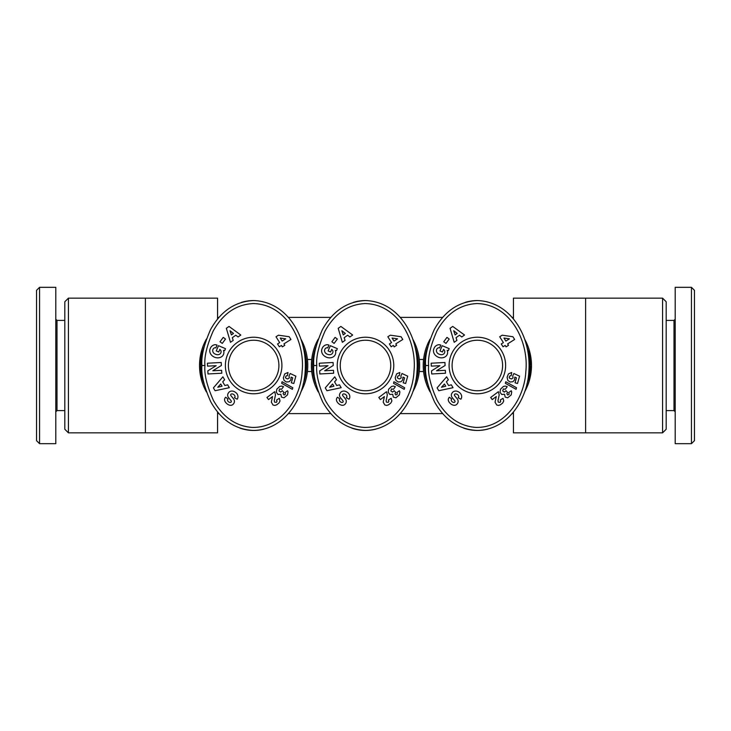 <?xml version="1.0" encoding="UTF-8"?>
<svg xmlns="http://www.w3.org/2000/svg" width="731" height="731" viewBox="0 0 731 731"><rect width="100%" height="100%" fill="white"/><g stroke="black" fill="none" stroke-linecap="round" stroke-linejoin="round"><path stroke-width="1.1" d="M662.578 298.147L662.578 432.853L666.188 429.243L666.188 301.757L662.578 298.147L513.436 298.147L513.436 318.972M68.422 298.147L64.812 301.757L64.812 429.243L68.422 432.853L68.422 298.147L145.396 298.147L145.396 432.853L217.564 432.853L217.564 412.028M145.396 298.147L217.564 298.147L217.564 318.972M201.738 350.167L199.517 365.5L201.738 380.833M204.406 387.978L206.389 391.88A54.121 54.121 0 0 1 206.389 339.111L204.406 343.022M412.759 391.88A54.121 54.121 0 0 0 412.759 339.12M318.25 339.111A54.121 54.121 0 0 0 318.241 391.88M585.604 298.147L585.604 432.853L513.436 432.853L513.436 412.028M529.262 380.833L531.483 365.5L529.262 350.167M526.594 343.022L524.62 339.129A54.121 54.121 0 0 1 524.62 391.88L526.594 387.978M300.907 391.88A54.121 54.121 0 0 0 300.907 339.12M430.102 339.111A54.121 54.121 0 0 0 430.093 391.88M228.392 365.5A25.256 25.256 0 0 1 253.648 340.244A25.256 25.256 0 0 1 278.904 365.5A25.256 25.256 0 0 1 253.648 390.756A25.256 25.256 0 0 1 228.392 365.5M340.244 365.5A25.256 25.256 0 0 1 365.5 340.244A25.256 25.256 0 0 1 390.756 365.5A25.256 25.256 0 0 1 365.5 390.756A25.256 25.256 0 0 1 340.244 365.5M452.096 365.5A25.256 25.256 0 0 1 477.352 340.244A25.256 25.256 0 0 1 502.608 365.5A25.256 25.256 0 0 1 477.352 390.756A25.256 25.256 0 0 1 452.096 365.5M225.376 365.5A28.262 28.262 0 0 0 253.648 393.762A28.262 28.262 0 0 0 281.91 365.5A28.262 28.262 0 0 0 253.648 337.238A28.262 28.262 0 0 0 225.376 365.5M240.006 428.147A64.949 51.718 -90 0 0 253.648 430.449C284.825 429.837 303.767 398.578 305.129 371.677C308.318 341.149 289.805 301.821 253.648 300.551C235.208 301.391 220.835 311.086 210.537 329.626C203.922 344.74 201.052 356.691 201.93 365.5C201.025 374.436 203.986 386.553 210.793 401.867C221.137 420.124 235.419 429.654 253.648 430.449A64.949 51.718 -90 0 0 263.845 429.17M305.129 371.677A64.949 51.718 -90 0 0 305.366 365.5A64.949 51.718 -90 0 0 300.934 339.211M303.21 346.96A52.924 52.924 0 0 1 303.21 384.04M204.086 384.058A52.924 52.924 0 0 1 204.077 346.951M337.238 365.5A28.262 28.262 0 0 0 365.5 393.762A28.262 28.262 0 0 0 393.762 365.5A28.262 28.262 0 0 0 365.5 337.238A28.262 28.262 0 0 0 337.238 365.5M351.867 428.147A64.949 51.718 -90 0 0 365.5 430.449C396.686 429.837 415.628 398.578 416.981 371.677C420.17 341.149 401.657 301.821 365.5 300.551C347.061 301.391 332.696 311.086 322.389 329.626C315.783 344.74 312.914 356.691 313.782 365.5C312.877 374.436 315.838 386.553 322.645 401.867C332.989 420.124 347.28 429.654 365.5 430.449A64.949 51.718 -90 0 0 375.697 429.17M416.981 371.677A64.949 51.718 -90 0 0 417.218 365.5A64.949 51.718 -90 0 0 412.796 339.211M415.062 346.96A52.924 52.924 0 0 1 415.062 384.04M315.938 384.058A52.924 52.924 0 0 1 315.938 346.951M449.09 365.5A28.262 28.262 0 0 0 477.352 393.762A28.262 28.262 0 0 0 505.624 365.5A28.262 28.262 0 0 0 477.352 337.238A28.262 28.262 0 0 0 449.09 365.5M463.719 428.147A64.949 51.718 -90 0 0 477.352 430.449C508.538 429.837 527.48 398.578 528.842 371.677C532.022 341.149 513.509 301.821 477.352 300.551C458.922 301.391 444.549 311.086 434.241 329.626C427.635 344.74 424.766 356.691 425.634 365.5C424.738 374.436 427.69 386.553 434.506 401.867C444.85 420.124 459.132 429.654 477.352 430.449A64.949 51.718 -90 0 0 487.55 429.17M528.842 371.677A64.949 51.718 -90 0 0 529.07 365.5A64.949 51.718 -90 0 0 524.648 339.211M526.923 346.96A52.924 52.924 0 0 1 526.923 384.04M427.79 384.058A52.924 52.924 0 0 1 427.79 346.951M666.188 320.397L674 320.397L674 410.603L675.206 411.809M691.444 443.68L675.206 443.68L675.206 287.32L691.444 287.32L691.444 443.68L694.45 440.674L694.45 290.326L691.444 287.32M64.812 410.603L57 410.603L57 320.397L55.794 319.191M39.556 287.32L55.794 287.32L55.794 443.68L39.556 443.68L39.556 287.32L36.55 290.326L36.55 440.674L39.556 443.68M428.64 365.5C427.818 357.002 430.568 345.507 436.9 331.024C446.687 313.544 460.046 304.388 476.977 303.557C510.585 304.187 529.006 341.779 525.845 371.449C524.63 397.984 505.194 428.293 475.689 427.407C459.47 426.118 446.623 417.127 437.147 400.442C430.623 385.776 427.79 374.126 428.64 365.5L425.634 365.5M505.313 389.276L503.376 388.929L502.7 390.893L504.353 392.099L506.035 390.71L507.579 392.419L506.821 393.735L507.743 395.014L509.205 394.128L508.73 392.556L511.234 390.747L511.727 391.889L511.234 394.859L507.734 397.792L505.176 397.116L504.564 394.237L501.749 394.512L500.022 392.273L500.507 389.194L503.421 386.434L505.304 386.078L507.232 386.672L505.313 389.276M511.17 375.688L509.882 375.898L509.16 377.379L509.763 378.366L511.426 378.941L513.061 377.918L512.733 376.026L513.856 373.504L519.567 376.163L517.511 383.501L515.035 382.806L516.433 377.836L514.834 377.105L514.542 379.873L512.988 381.692L510.147 382.011L507.817 380.44L507.104 377.242L508.42 373.925L511.709 372.463L511.17 375.688M512.924 336.735L514.642 339.467L507.625 343.881L508.52 345.306L506.053 346.86L505.158 345.434L503.019 346.777L501.247 343.963L503.385 342.62L499.693 336.753L502.188 335.191L512.924 336.735M516.077 389.331L505.349 383.3L505.788 381.728L516.515 387.75L516.077 389.331M496.724 405.011L495.042 402.16L496.258 396.567L492.237 399.574L490.665 397.481L498.378 391.697L499.191 394.904L497.985 400.698L498.268 402.132L500.132 402.333L500.698 401.429L500.296 400.012L503.029 398.294L503.732 400.999L502.663 403.046L500.351 404.819L498.56 405.431L496.724 405.011M445.983 343.424L443.735 341.761L446.961 337.384L449.209 339.047L445.983 343.424M456.921 340.381L454.198 342.3L450.058 328.32L452.745 326.437L464.523 335.026L461.754 336.973L459.507 335.227L456.025 337.685L456.921 340.381M451.347 384.826L453.037 387.695L438.783 390.719L437.111 387.896L446.604 376.83L448.331 379.736L446.413 381.838L448.587 385.511L451.347 384.826M440.784 345.087L439.559 347.929A1.901 1.901 0 0 0 437.741 348.111A4.304 3.554 -155.9 0 0 437.33 353A3.893 2.175 -159.4 0 0 441.341 354.736A4.313 3.454 -156.8 0 0 444.631 350.706A5.857 4.916 131.3 0 0 443.58 349.336L442.456 351.995L439.971 350.935L442.191 345.69L449.2 348.66L448.377 350.588L447.18 350.359A7.246 6.003 -157 0 1 440.537 357.797A7.246 6.003 -157 0 1 433.849 348.815L434.187 348.02A7.246 6.15 -158.9 0 1 438.417 344.73A4.688 4.688 0 0 1 440.619 345.023L440.784 345.087M449.556 402.671A5.199 3.893 -151.7 0 1 449.072 397.6L449.355 397.216L451.74 398.98L451.447 399.373A2.184 1.499 36.5 0 0 451.868 401.474A2.184 1.499 36.5 0 0 454.225 402.406A1.014 1.014 0 0 0 454.81 400.771L452.197 397.554A3.801 3.801 0 0 1 451.392 394.621A5.428 4.642 -143.5 0 1 451.475 394.201A3.947 2.431 126.5 0 1 453.056 391.871A5.419 4.624 37.1 0 1 456.756 391.158A5.793 4.039 37.1 0 1 460.384 393.342A5.428 4.614 -144.1 0 1 460.868 399.217L458.182 397.755L458.501 397.326A2.449 1.626 36.5 0 0 457.716 394.74A2.449 1.626 36.5 0 0 454.837 394.146A1.014 1.014 0 0 0 454.609 395.626L457.277 398.907A3.801 3.801 0 0 1 458.099 400.899A5.163 4.395 36.5 0 1 457.971 402.498A3.947 3.061 126.5 0 1 456.601 404.508A5.117 3.902 49.5 0 1 452.48 404.883A24.187 13.158 119.9 0 1 449.556 402.671M439.898 365.683L431.29 366.14L431.135 363.216L444.941 362.485L445.106 365.482L436.526 370.772L445.353 370.306L445.508 373.239L431.701 373.961L431.537 370.845L439.898 365.683M477.352 300.551A64.949 51.718 -90 0 0 465.099 302.406M509.416 338.828L503.961 338.042L505.861 341.066L509.416 338.828M457.195 333.437L453.723 330.75L455.102 334.908L457.195 333.437M444.448 384.003L441.497 387.256L445.746 386.206L444.448 384.003M316.788 365.5C315.956 357.002 318.716 345.507 325.048 331.024C334.835 313.544 348.194 304.388 365.125 303.557C398.733 304.187 417.154 341.779 413.984 371.449C412.768 397.984 393.342 428.293 363.837 427.407C347.609 426.118 334.771 417.127 325.295 400.442C318.771 385.776 315.929 374.126 316.788 365.5L313.782 365.5M393.461 389.276L391.524 388.929L390.847 390.893L392.492 392.099L394.183 390.71L395.727 392.419L394.968 393.735L395.891 395.014L397.353 394.128L396.878 392.556L399.373 390.747L399.875 391.889L399.382 394.859L395.882 397.792L393.315 397.116L392.711 394.237L389.897 394.512L388.17 392.273L388.654 389.194L391.569 386.434L393.452 386.078L395.37 386.672L393.461 389.276M399.309 375.688L398.02 375.898L397.298 377.379L397.902 378.366L399.565 378.941L401.209 377.918L400.88 376.026L402.004 373.504L407.715 376.163L405.65 383.501L403.183 382.806L404.581 377.836L402.982 377.105L402.69 379.873L401.127 381.692L398.294 382.011L395.955 380.44L395.188 377.854L396.567 373.925L399.848 372.463L399.309 375.688M401.072 336.735L402.79 339.467L395.773 343.881L396.668 345.306L394.192 346.86L393.296 345.434L391.167 346.777L389.395 343.963L391.533 342.62L387.841 336.753L390.327 335.191L401.072 336.735M404.225 389.331L393.497 383.3L393.936 381.728L404.663 387.75L404.225 389.331M384.871 405.011L383.19 402.16L384.396 396.567L380.385 399.574L378.813 397.481L386.525 391.697L387.339 394.904L386.123 400.698L386.407 402.132L388.28 402.333L388.837 401.429L388.444 400.012L391.176 398.294L391.88 400.999L390.811 403.046L388.499 404.819L386.699 405.431L384.871 405.011M334.131 343.424L331.883 341.761L335.109 337.384L337.356 339.047L334.131 343.424M345.059 340.381L342.336 342.3L338.206 328.32L340.884 326.437L352.671 335.026L349.902 336.973L347.654 335.227L344.173 337.685L345.059 340.381M339.486 384.826L341.185 387.695L326.931 390.719L325.258 387.896L334.752 376.83L336.479 379.736L334.56 381.838L336.726 385.511L339.486 384.826M328.932 345.087L327.707 347.929A1.901 1.901 0 0 0 325.889 348.111A4.304 3.554 -155.9 0 0 325.469 353A3.893 2.175 -159.4 0 0 329.489 354.736A4.313 3.454 -156.8 0 0 332.779 350.706A5.857 4.916 131.3 0 0 331.719 349.336L330.595 351.995L328.109 350.935L330.339 345.69L337.338 348.66L336.525 350.588L335.319 350.359A7.246 6.003 -157 0 1 328.685 357.797A7.246 6.003 -157 0 1 321.996 348.815L322.334 348.02A7.246 6.15 -158.9 0 1 326.565 344.73A4.688 4.688 0 0 1 328.767 345.023L328.932 345.087M337.704 402.671A5.199 3.893 -151.7 0 1 337.219 397.6L337.494 397.216L339.888 398.98L339.595 399.373A2.184 1.499 36.5 0 0 340.006 401.474A2.184 1.499 36.5 0 0 342.364 402.406A1.014 1.014 0 0 0 342.949 400.771L340.344 397.554A3.801 3.801 0 0 1 339.531 394.621A5.428 4.642 -143.5 0 1 339.613 394.201A3.947 2.431 126.5 0 1 341.203 391.871A5.419 4.624 37.1 0 1 344.904 391.158A5.793 4.039 37.1 0 1 348.532 393.342A5.428 4.614 -144.1 0 1 349.016 399.217L346.32 397.755L346.649 397.326A2.449 1.626 36.5 0 0 345.864 394.74A2.449 1.626 36.5 0 0 342.985 394.146A1.014 1.014 0 0 0 342.757 395.626L345.416 398.907A3.801 3.801 0 0 1 346.247 400.899A5.163 4.395 36.5 0 1 346.119 402.498A3.947 3.061 126.5 0 1 344.74 404.508A5.117 3.902 49.5 0 1 340.619 404.883A24.187 13.158 119.9 0 1 337.704 402.671M328.045 365.683L319.429 366.14L319.283 363.216L333.089 362.485L333.245 365.482L324.665 370.772L333.5 370.306L333.656 373.239L319.84 373.961L319.685 370.845L328.045 365.683M365.5 300.551A64.949 51.718 -90 0 0 353.237 302.406M397.563 338.828L392.099 338.042L394 341.066L397.563 338.828M345.343 333.437L341.87 330.75L343.25 334.908L345.343 333.437M332.596 384.003L329.635 387.256L333.893 386.206L332.596 384.003M423.569 359.488L419.292 359.488M419.292 371.512L423.569 371.512M204.936 365.5C204.104 357.002 206.855 345.507 213.196 331.024C222.982 313.544 236.332 304.388 253.264 303.557C286.872 304.187 305.293 341.779 302.131 371.449C300.916 397.984 281.481 428.293 251.976 427.407C235.757 426.118 222.909 417.127 213.443 400.442C206.91 385.776 204.077 374.126 204.936 365.5L201.93 365.5M281.599 389.276L279.662 388.929L278.995 390.893L280.64 392.099L282.33 390.71L283.875 392.419L283.116 393.735L284.039 395.014L285.492 394.128L285.026 392.556L287.521 390.747L288.023 391.889L287.521 394.859L284.03 397.792L281.462 397.116L280.85 394.237L278.036 394.512L276.318 392.273L276.802 389.194L279.708 386.434L281.59 386.078L283.518 386.672L281.599 389.276M287.457 375.688L286.168 375.898L285.446 377.379L286.049 378.366L287.712 378.941L289.348 377.918L289.028 376.026L290.152 373.504L295.863 376.163L293.798 383.501L291.331 382.806L292.72 377.836L291.121 377.105L290.828 379.873L289.275 381.692L286.433 382.011L284.103 380.44L283.336 377.854L284.706 373.925L287.996 372.463L287.457 375.688M289.211 336.735L290.938 339.467L283.92 343.881L284.816 345.306L282.34 346.86L281.444 345.434L279.306 346.777L277.542 343.963L279.671 342.62L275.989 336.753L278.474 335.191L289.211 336.735M292.363 389.331L281.636 383.3L282.075 381.728L292.811 387.75L292.363 389.331M273.019 405.011L271.338 402.16L272.544 396.567L268.533 399.574L266.961 397.481L274.673 391.697L275.486 394.904L274.271 400.698L274.554 402.132L276.419 402.333L276.985 401.429L276.592 400.012L279.324 398.294L280.019 400.999L278.95 403.046L276.647 404.819L274.847 405.431L273.019 405.011M222.27 343.424L220.022 341.761L223.247 337.384L225.495 339.047L222.27 343.424M233.207 340.381L230.484 342.3L226.345 328.32L229.031 326.437L240.81 335.026L238.05 336.973L235.793 335.227L232.312 337.685L233.207 340.381M227.633 384.826L229.333 387.695L215.078 390.719L213.406 387.896L222.9 376.83L224.618 379.736L222.708 381.838L224.874 385.511L227.633 384.826M217.07 345.087L215.855 347.929A1.901 1.901 0 0 0 214.028 348.111A4.304 3.554 -155.9 0 0 213.616 353A3.893 2.175 -159.4 0 0 217.637 354.736A4.313 3.454 -156.8 0 0 220.926 350.706A5.857 4.916 131.3 0 0 219.867 349.336L218.743 351.995L216.257 350.935L218.487 345.69L225.486 348.66L224.664 350.588L223.467 350.359A7.246 6.003 -157 0 1 216.833 357.797A7.246 6.003 -157 0 1 210.144 348.815L210.482 348.02A7.246 6.15 -158.9 0 1 214.704 344.73A4.688 4.688 0 0 1 216.906 345.023L217.07 345.087M225.852 402.671A5.199 3.893 -151.7 0 1 225.358 397.6L225.641 397.216L228.026 398.98L227.743 399.373A2.184 1.499 36.5 0 0 228.154 401.474A2.184 1.499 36.5 0 0 230.512 402.406A1.014 1.014 0 0 0 231.097 400.771L228.492 397.554A3.801 3.801 0 0 1 227.679 394.621A5.428 4.642 -143.5 0 1 227.761 394.201A3.947 2.431 126.5 0 1 229.342 391.871A5.419 4.624 37.1 0 1 233.052 391.158A5.793 4.039 37.1 0 1 236.67 393.342A5.428 4.614 -144.1 0 1 237.164 399.217L234.468 397.755L234.788 397.326A2.449 1.626 36.5 0 0 234.011 394.74A2.449 1.626 36.5 0 0 231.124 394.146A1.014 1.014 0 0 0 230.905 395.626L233.564 398.907A3.801 3.801 0 0 1 234.386 400.899A5.163 4.395 36.5 0 1 234.267 402.498A3.947 3.061 126.5 0 1 232.887 404.508A5.117 3.902 49.5 0 1 228.766 404.883A24.187 13.158 119.9 0 1 225.852 402.671M216.193 365.683L207.577 366.14L207.421 363.216L221.237 362.485L221.392 365.482L212.812 370.772L221.648 370.306L221.804 373.239L207.988 373.961L207.823 370.845L216.193 365.683M253.648 300.551A64.949 51.718 -90 0 0 241.385 302.406M285.702 338.828L280.247 338.042L282.148 341.066L285.702 338.828M233.491 333.437L230.018 330.75L231.398 334.908L233.491 333.437M220.735 384.003L217.783 387.256L222.041 386.206L220.735 384.003M311.708 359.488L307.431 359.488M307.431 371.512L311.708 371.512M57 410.603L55.794 411.809M64.812 320.397L57 320.397M674 320.397L675.206 319.191M666.188 410.603L674 410.603M217.564 413.609L218.898 413.609M288.389 413.609L330.759 413.609M400.241 413.609L442.611 413.609M512.102 413.609L513.436 413.609M217.564 317.391L218.898 317.391M288.389 317.391L330.759 317.391M400.241 317.391L442.611 317.391M512.102 317.391L513.436 317.391M68.422 432.853L145.396 432.853M585.604 432.853L662.578 432.853"/></g></svg>
